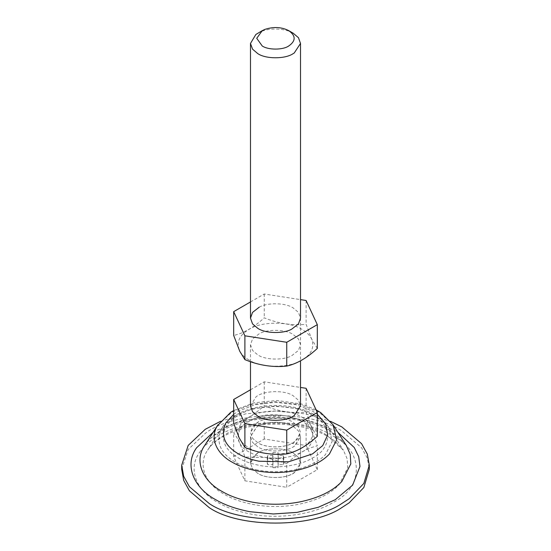 <?xml version="1.0" encoding="UTF-8"?>
<svg xmlns="http://www.w3.org/2000/svg" width="551" height="551" viewBox="0 0 551 551"><rect width="100%" height="100%" fill="white"/><g stroke="black" fill="none" stroke-linecap="round" stroke-linejoin="round"><path stroke-width="0.41" stroke-dasharray="2.75 2.07" d="M301.996 421.315C298.05 418.974 293.029 417.21 286.94 416.012C271.712 413.849 259.066 415.612 249.004 421.315C234.712 428.196 234.712 445.022 249.004 451.91C253.426 454.534 259.135 456.414 266.119 457.557C280.673 459.162 292.636 457.282 301.996 451.91C316.288 445.022 316.288 428.196 301.996 421.315M286.747 463.501L266.112 457.564L244.899 457.013C241.173 445.387 237.433 437.336 233.686 432.866C243.9 423.388 254.094 417.506 264.253 415.22C271.65 414.448 279.219 414.71 286.954 416.005L306.101 421.68C309.827 426.123 313.567 434.181 317.314 445.855C307.155 448.142 296.968 454.024 286.747 463.501L286.747 487.304L317.314 469.659L306.101 445.497L264.253 439.023L233.686 456.669L244.899 480.83L286.747 487.304M294.523 472.544C287.202 478.667 266.298 479.294 257.813 473.378L252.544 468.901L250.485 463.164L256.477 453.783C263.798 447.66 284.702 447.033 293.187 452.95L298.456 457.426L300.515 463.164L294.523 472.544M294.523 445.993C287.202 452.116 266.298 452.743 257.813 446.827L252.544 442.35L250.485 436.612L256.477 427.232C263.798 421.102 284.702 420.482 293.187 426.398L298.456 430.875L300.515 436.612L294.523 445.993M233.686 456.669L233.686 432.866M264.253 439.023L264.253 415.22M306.101 445.497L306.101 421.68M317.314 469.659L317.314 445.855M244.899 480.83L244.899 457.013M249.004 359.996C244.954 357.716 241.889 354.816 239.816 351.304C236.069 342.508 239.134 335.208 249.004 329.402C260.926 321.15 290.074 321.15 301.996 329.402C306.542 331.957 309.807 335.249 311.776 339.278C314.559 347.688 311.301 354.589 301.996 359.996C290.074 368.247 260.926 368.247 249.004 359.996M317.314 348.446L311.783 339.278L306.101 324.291C292.182 325.737 278.234 323.575 264.253 317.81C254.032 327.287 243.845 333.169 233.686 335.456M300.515 344.699L298.456 338.961L293.187 334.485C285.7 329.388 267.8 328.816 259.252 333.713L252.544 338.961L250.485 344.699L252.544 350.436L257.813 354.913C265.3 360.01 283.2 360.581 291.748 355.677L298.456 350.436L300.515 344.699L300.515 318.147L298.456 312.41L293.187 307.933C285.7 302.83 267.8 302.265 259.252 307.162M250.485 301.948L264.253 294.007L300.515 299.613M264.253 294.007L264.253 317.81M306.101 300.481L306.101 324.291M257.813 442.735L252.544 438.265L250.485 432.528L256.766 422.954C264.218 416.969 284.819 416.48 293.187 422.314L298.456 426.791L300.515 432.528L295.15 441.461C288.145 447.922 266.594 448.851 257.813 442.735L252.544 438.265L250.485 432.528L252.544 426.791L257.964 422.224C266.002 416.783 285.28 416.852 293.187 422.314L298.456 426.791L300.515 432.528L298.456 438.265L293.187 442.735L290.859 443.927C282.043 448.466 265.045 447.612 257.813 442.735M257.813 446.827L252.544 442.35L250.485 436.612L256.766 427.039C264.218 421.054 284.819 420.571 293.187 426.398L298.456 430.875L300.515 436.612L295.15 445.545C288.145 452.006 266.594 452.936 257.813 446.827M181.692 469.294L188.194 449.485L205.241 433.403C233.204 410.956 310.454 409.131 341.834 430.992L361.594 447.777L367.317 458.191L369.308 469.294M220.476 421.343L245.877 413.815L275.5 411.046L305.123 413.815L330.524 421.343M257.964 452.86L252.544 457.426L250.485 463.164L252.544 468.901L257.813 473.378C265.045 478.254 282.043 479.101 290.859 474.563L293.187 473.378L298.456 468.901L300.515 463.164L298.456 457.426L293.187 452.95C285.28 447.488 266.002 447.419 257.964 452.86M301.996 417.231C306.053 419.511 309.118 422.417 311.191 425.944C314.924 434.732 311.859 442.026 301.996 447.825C290.074 456.076 260.926 456.076 249.004 447.825C244.444 445.263 241.18 441.964 239.21 437.921C236.448 429.525 239.706 422.624 249.004 417.231C260.926 408.973 290.074 408.973 301.996 417.231M317.314 436.275C315.337 433.919 313.312 430.469 311.239 425.909L306.101 412.12C292.182 413.567 278.234 411.404 264.253 405.632C254.032 415.117 243.845 420.998 233.686 423.285M257.813 33.218L261.353 31.517C270.41 27.467 286.272 28.618 293.187 33.218M250.485 405.97L255.85 397.037C262.855 390.576 284.406 389.647 293.187 395.763L298.456 400.24L300.515 405.97M272.959 452.502L278.041 452.502L278.165 455.498L283.352 455.567L283.758 457.034L283.352 458.501L278.165 458.577L278.041 461.573L272.959 461.573L272.835 458.577L267.648 458.501L267.242 457.034L267.648 455.567L272.835 455.498L272.959 452.502L272.959 458.632L278.041 458.632L278.165 461.621L283.352 461.697L283.758 463.164L283.352 464.631L278.165 464.7L278.041 467.696L272.959 467.696L272.835 464.7L267.648 464.631L267.242 463.164L267.648 461.697L272.835 461.621L272.959 458.632M278.041 452.502L278.041 458.632M272.869 455.457L272.869 461.58M272.835 455.498L272.835 461.621M272.759 455.519L272.759 461.648M267.648 455.567L267.648 461.697M267.648 458.501L267.648 464.631M272.759 458.556L272.759 464.679M272.835 458.577L272.835 464.7M272.869 458.618L272.869 464.741M272.959 461.573L272.959 467.696M278.041 461.573L278.041 467.696M278.131 458.618L278.131 464.741M278.165 458.577L278.165 464.7M278.241 458.556L278.241 464.679M283.352 458.501L283.352 464.631M283.352 455.567L283.352 461.697M278.241 455.519L278.241 461.648M278.165 455.498L278.165 461.621M278.131 455.457L278.131 461.58M250.485 389.777L264.253 381.829L300.515 387.443M306.101 388.303L306.101 412.12M264.253 381.829L264.253 405.632M257.586 470.058C248.591 468.233 241.152 465.581 235.284 462.11C220.152 453.184 215.565 441.998 221.523 428.554L235.284 415.681L252.916 408.759L275.5 406.059L298.084 408.759L315.716 415.681L328.83 427.493L332.212 441.351L325.476 454.561C318.63 461.896 307.954 467.055 293.449 470.051C281.499 472.276 269.542 472.283 257.586 470.058M326.695 435.166L343.397 450.208L347.178 458.825L347.695 467.847L339.127 484.666C330.407 494.006 316.811 500.577 298.353 504.385C283.469 507.168 268.537 507.223 253.563 504.558C241.731 502.243 231.978 498.82 224.305 494.281C206.081 484.639 196.81 465.072 207.872 449.795C211.915 443.948 217.39 439.071 224.305 435.166C247.344 419.221 303.656 419.221 326.695 435.166M207.603 450.208L207.823 449.871C214.311 438.562 238.535 426.04 265.933 424.49C277.174 423.733 287.801 424.263 297.815 426.088C313.505 428.953 326.151 434.216 335.766 441.868L343.397 450.208L328.83 427.493C316.129 408.656 283.283 401.066 253.956 407.974C238.865 411.831 228.272 418.34 222.17 427.493L207.872 449.795M217.962 424.787L232.109 412.045L251.132 404.586L275.5 401.672L299.868 404.586L318.891 412.045L333.045 424.793M328.899 429.808L346.317 445.497L338.252 436.688C332.205 431.757 324.511 427.686 315.186 424.484C304.469 420.84 292.733 418.788 279.97 418.333L262.999 418.836C235.422 420.957 211.605 433.644 204.917 445.139L204.958 445.07C209.18 438.968 214.89 433.878 222.101 429.808C246.132 413.174 304.868 413.174 328.899 429.808M312.534 415.227C332.515 424.849 332.515 448.369 312.534 457.991C300.887 465.271 277.862 469.252 259.004 465.313C250.712 463.632 243.866 461.194 238.466 457.991C224.526 449.774 220.297 439.471 225.786 427.087C228.699 422.3 232.928 418.347 238.466 415.227C255.134 403.69 295.866 403.69 312.534 415.227M199.483 452.516C204.028 445.938 210.186 440.456 217.955 436.068C243.852 418.147 307.148 418.147 333.045 436.068C364.087 451.021 364.087 487.559 333.045 502.512C315.131 513.67 279.991 519.903 250.836 514.069C237.536 511.466 226.578 507.616 217.955 502.512C197.465 491.678 187.051 469.686 199.483 452.516M213.161 432.273L215.751 430.71L241.937 420.434L275.5 416.418L309.063 420.434L335.249 430.71L337.839 432.273M233.686 414.311L238.466 411.142L254.7 404.771L275.5 402.285L296.3 404.771L312.534 411.142L317.314 414.311M250.485 436.612L250.485 463.164L250.485 436.612M300.515 436.612L300.515 463.164L300.515 436.612M250.485 344.699L250.485 361.711M316.095 409.841L301.969 404.11L276.967 400.46L254.107 402.795L233.686 410.516M300.515 318.147L300.515 360.843M267.242 457.034L267.242 463.164M283.758 457.034L283.758 463.164"/><path stroke-width="0.83" d="M233.686 311.652L233.686 335.456L239.768 351.29L244.899 359.631C258.818 365.375 272.766 367.531 286.747 366.091C296.906 363.805 307.1 357.923 317.314 348.446L317.314 324.642L286.747 342.288L244.899 335.814L233.686 311.652L250.485 301.948M259.252 307.162L252.544 312.41L250.485 318.147L252.544 323.885L257.813 328.362C265.3 333.458 283.2 334.03 291.748 329.126L298.456 323.885L300.515 318.147L300.515 43.433L294.234 52.999L293.036 53.729C284.998 59.171 265.72 59.102 257.813 53.64L252.544 49.163L250.485 43.433L255.85 34.493L262.235 30.663L256.738 38.322L262.235 45.981C268.165 50.079 282.622 50.134 288.648 46.05C295.921 40.946 295.956 35.822 288.765 30.663C281.609 26.992 273.654 26.572 264.886 29.389L262.235 30.663M300.515 299.613L306.101 300.481L317.314 324.642M244.899 335.814L244.899 359.631M286.747 342.288L286.747 366.091M330.524 421.343L341.834 426.908L361.594 443.693L367.317 454.107L369.308 465.202L369.308 469.294L363.839 487.511L349.196 502.801L341.834 507.588C311.976 528.244 239.024 528.244 209.166 507.588L189.406 490.803L183.683 480.389L181.692 469.294L181.692 465.202L188.194 445.401L205.241 429.319L220.476 421.343M369.308 465.202L363.839 483.427L349.196 498.717L341.834 503.504C311.976 524.159 239.024 524.159 209.166 503.504L189.406 486.719L183.683 476.305L181.692 465.202M233.686 399.475L233.686 423.285L239.203 437.921L244.899 447.453C258.818 453.204 272.766 455.36 286.747 453.921C296.906 451.634 307.1 445.752 317.314 436.275L317.314 412.472L286.747 430.117L244.899 423.643L233.686 399.475L250.485 389.777M288.765 30.663L293.187 33.218L298.456 37.695L300.515 43.433M300.515 360.843L300.515 405.97L294.234 415.544C286.782 421.529 266.181 422.018 257.813 416.184L252.544 411.707L250.485 405.97L250.485 361.711M300.515 387.443L306.101 388.303L317.314 412.472M244.899 423.643L244.899 447.453M286.747 430.117L286.747 453.921M233.686 410.516L230.559 412.437L217.266 425.937C209.263 438.692 217.349 454.265 232.109 462.144C238.445 465.891 246.462 468.749 256.174 470.719C269.074 473.116 281.967 473.116 294.868 470.712C310.516 467.482 322.032 461.91 329.422 453.996L336.689 439.739L333.045 424.793L346.317 445.497L350.264 454.485L350.808 463.894L341.868 481.443C332.77 491.182 318.595 498.035 299.338 502.009C283.813 504.909 268.241 504.971 252.613 502.188C240.27 499.778 230.104 496.203 222.101 491.464C203.092 481.409 193.429 461.001 204.958 445.07M337.839 432.273L354.238 447.502L358.715 456.738L359.968 466.463L352.626 485.135L335.249 499.702L318.285 507.278L297.03 512.382L273.33 513.973L249.892 511.7C236.083 509 224.705 504.998 215.751 499.702C194.475 488.448 183.662 465.616 196.569 447.791L213.161 432.273M317.314 414.311L325.648 423.788L327.714 434.918L322.748 445.58L312.534 453.907L288.524 461.814L259.004 461.228C250.712 459.548 243.866 457.11 238.466 453.907C224.526 445.69 220.297 435.386 225.786 423.003L233.686 414.311M217.955 424.793L204.683 445.497M333.045 424.793L320.813 412.685L316.095 409.841M250.485 318.147L250.485 43.433"/></g></svg>
